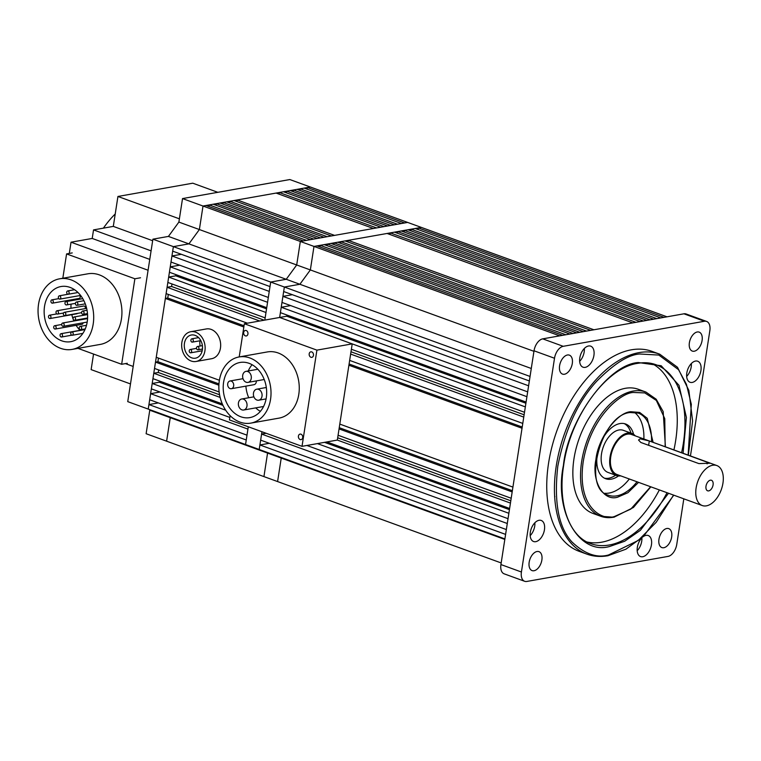 <?xml version="1.0" encoding="UTF-8"?>
<svg xmlns="http://www.w3.org/2000/svg" width="761" height="761" viewBox="0 0 761 761"><rect width="100%" height="100%" fill="white"/><g stroke="black" fill="none" stroke-linecap="round" stroke-linejoin="round"><path stroke-width="1.14" d="M168.314 294.412L167.753 298.008L165.365 298.436L156.252 357.29L219.406 380.272M171.976 283.967L171.586 286.488L167.087 287.287L166.107 293.613L247.382 323.187M168.666 277.08L167.839 282.455L265.151 317.879L265.989 312.495L168.666 277.08L175.772 275.815L266.55 308.852M175.953 274.635L175.772 275.815M170.245 266.864L169.418 272.248L266.74 307.672L267.568 302.288L170.245 266.864L179.663 265.199M171.938 255.972L170.997 262.041L268.319 297.465L269.251 291.396L171.938 255.972L181.346 254.307M158.345 402.902L148.928 404.576L148.233 409.095L127.743 401.637L152.894 239.173L168.428 236.414L178.883 222.088L182.526 198.573L300.329 241.456L296.695 264.971L300.329 241.456L313.989 246.421L421.309 227.396L418.322 227.919L664.011 317.347L666.997 316.814L407.649 222.421L300.329 241.456L303.316 240.923L205.993 205.508L203.016 206.031L199.372 229.546L188.918 243.872L173.384 246.631L172.68 251.149L270.003 286.574L270.697 282.055L284.357 287.021L279.648 317.47L244.348 323.729L239.211 356.928M209.189 204.937L306.502 240.362L310.517 239.648L213.194 204.224L209.189 204.937L208.933 206.573M216.381 203.663L313.703 239.087L317.251 238.45L219.939 203.035L216.381 203.663L216.124 205.299M223.125 202.464L320.448 237.889L323.996 237.261L226.673 201.836L223.125 202.464L222.868 204.1M229.86 201.275L327.182 236.69L331.368 235.948L234.046 200.533L229.86 201.275L229.613 202.902M237.232 199.962L334.555 235.387L373.432 228.49L276.11 193.066L237.232 199.962L236.975 201.598M279.297 192.504L376.619 227.929L380.795 227.187L283.473 191.762L279.297 192.504L279.04 194.141M286.659 191.201L383.982 226.616L387.539 225.988L290.217 190.564L286.659 191.201L286.412 192.828M293.404 190.003L390.726 225.427L394.284 224.79L296.961 189.375L293.404 190.003L293.147 191.639M300.148 188.804L397.47 224.229L401.475 223.515L304.153 188.1L300.148 188.804L299.891 190.44M307.339 187.529L404.662 222.954L407.649 222.421L310.326 187.006L307.339 187.529L307.092 189.166M504.819 539.435L281.228 458.055L277.594 481.57L281.228 458.055L280.828 457.351L281.228 458.055L267.568 453.08L267.168 452.386L267.568 453.08L170.245 417.665L169.846 416.961L170.245 417.665L166.611 441.18L146.122 433.722L149.765 410.208L149.356 409.504M150.621 393.684L149.679 399.753L247.002 435.168L247.934 429.099L150.621 393.684L160.029 392.01M159.487 381.033L159.296 382.212L152.2 383.477L151.363 388.861L229.841 417.418M158.669 369.951L158.278 372.471L153.779 373.27L152.942 378.645L222.288 403.891M158.45 358.098L157.898 361.694L155.501 362.112L154.521 368.438L219.139 391.963M148.928 404.576L246.25 439.991L245.556 444.519L148.233 409.095L173.384 246.631L270.697 282.055L286.231 279.297L270.697 282.055L264.809 320.096M501.185 562.95L263.934 476.595L267.568 453.08L263.934 476.595L166.611 441.18L170.245 417.665L149.765 410.208M178.883 222.088L296.695 264.971L286.231 279.297L296.695 264.971L310.355 269.936L299.891 284.272L284.357 287.021L283.663 291.539L529.352 380.966L530.056 376.448L284.357 287.021L299.891 284.272L168.428 236.414M165.365 298.436L243.843 326.992M167.753 298.008L244.034 325.765M167.087 287.287L259.729 320.999M171.586 286.488L264.229 320.2M152.2 383.477L225.684 410.217M159.296 382.212L222.963 405.385M153.779 373.27L220.129 397.413M158.278 372.471L219.568 394.778M155.501 362.112L218.892 385.19M218.968 383.915L157.898 361.694M533.946 351.316L310.355 269.936L313.989 246.421L559.687 335.848L562.674 335.316L316.976 245.898L313.989 246.421L310.355 269.936L299.891 284.272L531.283 368.486M261.955 431.753L259.206 449.485L245.556 444.519L248.295 426.778M289.085 305.865A11.206 6.554 -70 0 1 288.857 304.942M290.464 295.03A11.206 6.554 -70 0 1 290.902 294.174M190.678 349.556A1.684 1.294 79.9 0 1 190.183 352.762A1.684 1.294 79.9 0 1 190.678 349.556M192.333 338.873A1.684 1.294 79.9 0 1 191.839 342.079A1.684 1.294 79.9 0 1 192.333 338.873M197.965 346.559A1.684 1.294 79.9 0 1 197.47 349.765A1.684 1.294 79.9 0 1 197.965 346.559M196.043 361.485L211.577 358.726A15.125 11.615 -100.1 0 0 220.671 344.952A15.125 11.615 -100.1 0 0 211.168 329.408A15.125 11.615 -100.1 0 0 206.298 328.952L190.764 331.71A15.125 11.615 79.9 0 1 195.634 332.167A15.125 11.615 79.9 0 1 205.137 347.701A15.125 11.615 79.9 0 1 196.043 361.485A15.125 11.615 79.9 0 1 191.173 361.028A15.125 11.615 79.9 0 1 181.66 345.484A15.125 11.615 79.9 0 1 190.764 331.71M199.943 340.785A11.757 9.037 -100.1 0 0 200.162 346.027M195.139 335.373A11.757 9.037 -100.1 0 0 191.344 335.011A11.757 9.037 -100.1 0 0 184.276 345.732A11.757 9.037 -100.1 0 0 191.667 357.822A11.757 9.037 -100.1 0 0 195.453 358.174A11.757 9.037 -100.1 0 0 202.531 347.454A11.757 9.037 -100.1 0 0 195.139 335.373M182.526 198.573L289.836 179.548L310.326 187.006L203.016 206.031L199.372 229.546L188.918 243.872L173.384 246.631L152.894 239.173M103.401 228.148A78.412 45.869 -70 0 1 115.225 213.984M148.1 270.126L133.213 366.326M149.765 259.396L92.214 238.45L93.536 229.898L151.087 250.845M93.536 229.898L113.303 226.388L152.657 240.714M113.303 226.388L117.936 196.462L179.387 218.826M217.836 192.314L192.78 183.192L117.936 196.462M130.483 383.934L91.13 369.618L93.546 354.055M125.413 363.615L132.975 366.364M69.299 253.432L71.03 242.207L147.862 270.165M71.03 242.207L92.214 238.45M71.163 279.905A35.843 27.539 79.9 0 1 93.698 316.728A35.843 27.539 79.9 0 1 72.133 349.404A35.843 27.539 79.9 0 1 60.576 348.31A35.843 27.539 79.9 0 1 38.05 311.487A35.843 27.539 79.9 0 1 59.615 278.811A35.843 27.539 79.9 0 1 71.163 279.905M72.133 349.404L100.376 344.391A35.843 27.539 -100.1 0 0 121.931 311.725A35.843 27.539 -100.1 0 0 99.406 274.892A35.843 27.539 -100.1 0 0 87.857 273.808L59.615 278.811M61.736 340.823A28.005 21.517 79.9 0 1 44.138 312.058A28.005 21.517 79.9 0 1 60.985 286.536A28.005 21.517 79.9 0 1 70.012 287.382A28.005 21.517 79.9 0 1 87.61 316.157A28.005 21.517 79.9 0 1 70.763 341.679A28.005 21.517 79.9 0 1 61.736 340.823M71.696 299.748A28.005 21.517 -100.1 0 0 71.515 300.643M71.068 304.143A28.005 21.517 -100.1 0 0 70.992 308.281M71.829 314.664A28.005 21.517 -100.1 0 0 73.046 318.897M73.284 319.544A28.005 21.517 -100.1 0 0 73.884 321.018M76.119 325.337A28.005 21.517 -100.1 0 0 79.981 330.331M77.47 313.399A1.684 1.294 79.9 0 1 76.842 313.779L50.007 318.536A1.684 1.294 79.9 0 1 49.427 315.225A1.684 1.294 79.9 0 1 50.007 318.536M79.762 295.591A1.684 1.294 79.9 0 1 79.22 298.417L52.385 303.173A1.684 1.294 79.9 0 1 51.796 299.872A1.684 1.294 79.9 0 1 52.385 303.173M83.054 322.807A1.684 1.294 79.9 0 1 82.045 324.291L55.22 329.047A1.684 1.294 79.9 0 1 54.63 325.737A1.684 1.294 79.9 0 1 55.22 329.047M56.942 310.773A1.684 1.294 79.9 0 1 57.532 314.084A1.684 1.294 79.9 0 1 56.942 310.773L83.777 306.017A1.684 1.294 79.9 0 1 85.203 308.614M59.805 295.858A1.684 1.294 79.9 0 1 59.31 299.063A1.684 1.294 79.9 0 1 59.805 295.858M61.536 333.746A1.684 1.294 79.9 0 1 61.032 336.952A1.684 1.294 79.9 0 1 61.536 333.746M63.192 323.064A1.684 1.294 79.9 0 1 62.687 326.269A1.684 1.294 79.9 0 1 63.192 323.064M64.847 312.371A1.684 1.294 79.9 0 1 64.343 315.577A1.684 1.294 79.9 0 1 64.847 312.371M66.492 301.679A1.684 1.294 79.9 0 1 65.998 304.895A1.684 1.294 79.9 0 1 66.492 301.679M68.148 290.997A1.684 1.294 79.9 0 1 67.653 294.203A1.684 1.294 79.9 0 1 68.148 290.997M72.247 332.005A1.684 1.294 79.9 0 1 71.753 335.211A1.684 1.294 79.9 0 1 72.247 332.005M74.559 317.042A1.684 1.294 79.9 0 1 74.064 320.248A1.684 1.294 79.9 0 1 74.559 317.042M76.88 302.079A1.684 1.294 79.9 0 1 76.385 305.285A1.684 1.294 79.9 0 1 76.88 302.079M83.073 311.106A1.684 1.294 79.9 0 1 82.578 314.312A1.684 1.294 79.9 0 1 83.073 311.106M80.695 326.459A1.684 1.294 79.9 0 1 80.2 329.665A1.684 1.294 79.9 0 1 80.695 326.459M127.287 363.282L121.646 364.281L134.878 278.773L140.528 277.775M134.878 278.773L66.588 253.917L72.228 252.918M66.588 253.917L62.821 278.25M77.926 348.367L121.646 364.281M239.981 422.108A33.608 25.817 79.9 0 1 218.854 387.577A33.608 25.817 79.9 0 1 239.078 356.957A33.608 25.817 79.9 0 1 249.903 357.974A33.608 25.817 79.9 0 1 271.021 392.495A33.608 25.817 79.9 0 1 250.807 423.126A33.608 25.817 79.9 0 1 239.981 422.108M239.078 356.957L267.311 351.943A33.608 25.817 79.9 0 1 278.145 352.961A33.608 25.817 79.9 0 1 299.263 387.492A33.608 25.817 79.9 0 1 279.049 418.122L250.807 423.126M300.976 434.189A2.797 2.15 79.9 0 1 302.735 437.061A2.797 2.15 79.9 0 1 301.052 439.62A2.797 2.15 79.9 0 1 300.148 439.535A2.797 2.15 79.9 0 1 298.388 436.652A2.797 2.15 79.9 0 1 300.072 434.103A2.797 2.15 79.9 0 1 300.976 434.189M311.744 351.915A2.797 2.15 79.9 0 1 313.503 354.797A2.797 2.15 79.9 0 1 311.82 357.347A2.797 2.15 79.9 0 1 310.916 357.261A2.797 2.15 79.9 0 1 309.156 354.388A2.797 2.15 79.9 0 1 310.84 351.829A2.797 2.15 79.9 0 1 311.744 351.915M246.212 330.531A2.797 2.15 79.9 0 1 247.972 333.404A2.797 2.15 79.9 0 1 246.288 335.962A2.797 2.15 79.9 0 1 245.384 335.877A2.797 2.15 79.9 0 1 243.625 332.995A2.797 2.15 79.9 0 1 245.318 330.445A2.797 2.15 79.9 0 1 246.212 330.531M249.075 363.32A28.005 21.517 79.9 0 1 266.673 392.086A28.005 21.517 79.9 0 1 249.827 417.608A28.005 21.517 79.9 0 1 240.809 416.762A28.005 21.517 79.9 0 1 223.201 387.986A28.005 21.517 79.9 0 1 240.048 362.464A28.005 21.517 79.9 0 1 249.075 363.32M230.107 388.586A3.919 3.015 79.9 0 1 227.644 384.562A3.919 3.015 79.9 0 1 229.993 380.985A3.919 3.015 79.9 0 1 231.258 381.109A3.919 3.015 79.9 0 1 233.722 385.133A3.919 3.015 79.9 0 1 231.363 388.709A3.919 3.015 79.9 0 1 230.107 388.586M241.874 409.846A5.603 4.3 79.9 0 1 238.355 404.091A5.603 4.3 79.9 0 1 241.722 398.992A5.603 4.3 79.9 0 1 243.53 399.164A5.603 4.3 79.9 0 1 247.049 404.919A5.603 4.3 79.9 0 1 243.682 410.017A5.603 4.3 79.9 0 1 241.874 409.846M246.155 382.222A5.603 4.3 79.9 0 1 242.635 376.467A5.603 4.3 79.9 0 1 246.003 371.358A5.603 4.3 79.9 0 1 247.81 371.53A5.603 4.3 79.9 0 1 251.33 377.285A5.603 4.3 79.9 0 1 247.953 382.393A5.603 4.3 79.9 0 1 246.155 382.222M256.914 400.039A5.603 4.3 79.9 0 1 253.394 394.293A5.603 4.3 79.9 0 1 256.761 389.185A5.603 4.3 79.9 0 1 258.569 389.356A5.603 4.3 79.9 0 1 262.088 395.111A5.603 4.3 79.9 0 1 258.721 400.21A5.603 4.3 79.9 0 1 256.914 400.039M352.21 343.877L316.909 350.136L302.022 446.336L337.323 440.077L352.21 343.877L279.648 317.47L525.337 406.888L524.51 412.272L351.382 349.261M230.117 415.668L229.451 419.92L302.022 446.336M244.348 323.729L316.909 350.136M252.1 364.709A28.005 21.517 -100.1 0 0 248.257 370.959M245.889 386.131A28.005 21.517 -100.1 0 0 248.733 397.746M255.696 407.886A28.005 21.517 -100.1 0 0 260.376 411.359M256.314 380.909A3.919 3.015 79.9 0 1 253.955 384.705L231.363 388.709M716.814 465.542L631.449 434.474A21.279 12.452 110 0 0 610.75 456.847A21.279 12.452 110 0 0 616.886 474.464L702.26 505.542A21.279 12.452 -70 0 1 696.125 487.915A21.279 12.452 -70 0 1 716.814 465.542A21.279 12.452 -70 0 1 722.95 483.159A21.279 12.452 -70 0 1 702.26 505.542M649.314 440.971L709.87 463.221L698.893 463.601L640.838 442.474L638.536 440.029L640.115 438.821L649.314 440.971L648.638 445.318M706.008 486.165A5.603 3.272 110 0 0 707.616 490.807A5.603 3.272 110 0 0 713.067 484.919A5.603 3.272 110 0 0 711.449 480.277A5.603 3.272 110 0 0 706.008 486.165M631.83 433.418L623.288 430.307A22.402 13.108 110 0 0 601.513 453.87A22.402 13.108 110 0 0 607.963 472.41L616.505 475.52A22.402 13.108 -70 0 1 610.046 456.971A22.402 13.108 -70 0 1 631.83 433.418A22.402 13.108 -70 0 1 635.292 435.872M620.729 475.863A22.402 13.108 -70 0 1 616.505 475.52M286.935 315.025L286.754 316.205L279.648 317.47M281.228 307.263L280.39 312.647L526.089 402.065L526.916 396.681L281.228 307.263L290.645 305.589M282.911 296.371L281.979 302.431L527.668 391.858L528.61 385.789L282.911 296.371L292.329 294.697M320.162 245.327L565.861 334.754L569.865 334.041L324.176 244.623L320.162 245.327L319.915 246.964M327.363 244.053L573.052 333.48L576.61 332.842L330.911 243.425L327.363 244.053L327.106 245.689M334.098 242.864L579.796 332.281L583.354 331.653L337.656 242.226L334.098 242.864L333.851 244.49M340.842 241.665L586.541 331.083L590.717 330.341L345.018 240.923L340.842 241.665L340.595 243.301M348.215 240.362L593.903 329.779L632.781 322.883L387.092 233.465L348.215 240.362L347.958 241.988M390.279 232.895L635.968 322.322L640.144 321.58L394.455 232.153L390.279 232.895L390.022 234.531M397.642 231.591L643.33 321.018L646.888 320.381L401.199 230.964L397.642 231.591L397.385 233.227M404.386 230.393L650.075 319.82L653.632 319.192L407.944 229.765L404.386 230.393L404.129 232.029M411.13 229.204L656.819 318.621L660.824 317.908L415.135 228.49L411.13 229.204L410.873 230.83M418.322 227.919L418.065 229.556M259.91 444.966L259.206 449.485L504.904 538.912L505.599 534.393L259.91 444.966L269.327 443.292M261.594 434.074L260.662 440.143L506.35 529.561L507.292 523.501L261.594 434.074L266.131 433.275M348.909 365.232L522.036 428.253L512.924 487.107L339.796 424.096M339.045 428.919L512.172 491.929L511.192 498.255L338.065 435.244M337.323 440.067L510.45 503.078L509.613 508.462L326.821 441.932M317.413 443.606L508.871 513.285L508.034 518.669L306.902 445.47M350.631 354.084L523.758 417.095L522.778 423.42L349.651 360.41M349.099 364.005L522.227 427.026M350.992 351.782L524.12 414.793M286.754 316.205L525.908 403.254M324.509 442.341L509.432 509.651M337.675 437.765L510.802 500.776M512.362 490.702L339.235 427.692M668.529 493.261L640.362 530.35L624.695 541.242L609.932 546.388C579.15 555.701 553.761 511.373 563.444 465.237C567.906 420.024 608.838 363.939 638.393 362.55L661.204 365.756L678.993 385.332L686.403 417.485L683.083 453.271M638.565 482.36L627.92 492.719L617.552 497.218C603.235 501.556 591.421 480.933 595.93 459.473C597.994 438.45 617.038 412.367 630.783 411.72L639.63 412.424L647.25 418.312L653.119 442.36M631.345 349.822A106.407 62.25 110 0 0 552.001 446.602A106.407 62.25 110 0 0 579.235 551.354L586.921 554.151A106.407 62.25 -70 0 1 559.687 449.399A106.407 62.25 -70 0 1 639.031 352.619A106.407 62.25 -70 0 1 659.711 354.169L652.025 351.373A106.407 62.25 110 0 0 631.345 349.822M694.251 351.221A10.083 5.898 110 0 0 701.766 342.05A10.083 5.898 110 0 0 699.188 332.129A10.083 5.898 110 0 0 697.228 331.986A10.083 5.898 110 0 0 689.713 341.147A10.083 5.898 110 0 0 692.291 351.078A10.083 5.898 110 0 0 694.251 351.221M564.453 374.241A10.083 5.898 110 0 0 571.968 365.071A10.083 5.898 110 0 0 569.39 355.149A10.083 5.898 110 0 0 567.43 354.997A10.083 5.898 110 0 0 559.915 364.167A10.083 5.898 110 0 0 562.493 374.089A10.083 5.898 110 0 0 564.453 374.241M534.032 570.74A10.083 5.898 110 0 0 541.547 561.57A10.083 5.898 110 0 0 538.969 551.649A10.083 5.898 110 0 0 537.009 551.506A10.083 5.898 110 0 0 529.494 560.676A10.083 5.898 110 0 0 532.072 570.598A10.083 5.898 110 0 0 534.032 570.74M663.83 547.72A10.083 5.898 110 0 0 671.345 538.56A10.083 5.898 110 0 0 668.767 528.629A10.083 5.898 110 0 0 666.807 528.486A10.083 5.898 110 0 0 659.292 537.656A10.083 5.898 110 0 0 661.87 547.578A10.083 5.898 110 0 0 663.83 547.72M692.215 382.431A11.206 6.554 110 0 0 700.567 372.243A11.206 6.554 110 0 0 697.704 361.218A11.206 6.554 110 0 0 695.525 361.056A11.206 6.554 110 0 0 687.173 371.244A11.206 6.554 110 0 0 690.037 382.269A11.206 6.554 110 0 0 692.215 382.431M686.66 376.419A11.206 6.554 110 0 0 691.349 363.52M585.209 367.363A11.206 6.554 110 0 0 593.561 357.175A11.206 6.554 110 0 0 590.688 346.15A11.206 6.554 110 0 0 588.519 345.989A11.206 6.554 110 0 0 580.167 356.177A11.206 6.554 110 0 0 583.031 367.202A11.206 6.554 110 0 0 585.209 367.363M579.644 361.351A11.206 6.554 110 0 0 584.343 348.452M535.734 541.67A11.206 6.554 110 0 0 544.086 531.482A11.206 6.554 110 0 0 541.214 520.457A11.206 6.554 110 0 0 539.045 520.296A11.206 6.554 110 0 0 530.693 530.484A11.206 6.554 110 0 0 533.556 541.509A11.206 6.554 110 0 0 535.734 541.67M530.17 535.658A11.206 6.554 110 0 0 534.869 522.759M637.185 550.726A11.206 6.554 110 0 0 641.875 537.827A11.206 6.554 110 0 0 637.185 548.671A11.206 6.554 110 0 0 640.572 556.576A11.206 6.554 110 0 0 642.741 556.738A11.206 6.554 110 0 0 651.093 546.55A11.206 6.554 110 0 0 648.229 535.525A11.206 6.554 110 0 0 646.051 535.363A11.206 6.554 110 0 0 643.026 536.809M587.016 541.994A95.211 55.696 110 0 0 601.561 542.212A95.211 55.696 110 0 0 659.359 489.922M673.923 449.932A95.211 55.696 110 0 0 651.968 363.549M625.39 388.3A66.083 38.659 110 0 0 576.115 448.41A66.083 38.659 110 0 0 593.028 513.466L600.714 516.262A66.083 38.659 -70 0 1 583.801 451.206A66.083 38.659 -70 0 1 633.076 391.097A66.083 38.659 -70 0 1 645.918 392.058L638.232 389.261A66.083 38.659 110 0 0 625.39 388.3M604.776 493.29A43.681 25.551 110 0 0 609.181 493.042A43.681 25.551 110 0 0 629.318 478.992M643.882 438.992A43.681 25.551 110 0 0 634.265 412.272M597.927 451.244A29.127 17.037 110 0 0 605.67 478.726A29.127 17.037 110 0 0 611.33 479.154A29.127 17.037 110 0 0 618.455 475.958M633.599 434.341A29.127 17.037 110 0 0 625.59 423.991A29.127 17.037 110 0 0 619.93 423.573A29.127 17.037 110 0 0 601.989 440.077M604.424 478.174A29.127 17.037 110 0 0 608.762 478.222A29.127 17.037 110 0 0 615.639 475.206M630.955 433.104A29.127 17.037 110 0 0 624.277 423.62M683.816 498.826L676.748 544.476A11.206 6.554 -70 0 1 668.034 556.415L526.821 581.452A11.206 6.554 -70 0 1 524.652 581.29A11.206 6.554 -70 0 1 521.418 572.015L554.512 358.25A11.206 6.554 -70 0 1 563.226 346.312L704.429 321.266A11.206 6.554 -70 0 1 706.608 321.437A11.206 6.554 -70 0 1 709.842 330.702L690.446 455.944M521.418 572.015L500.928 564.557A11.206 6.554 110 0 0 504.163 573.832L524.652 581.29M706.608 321.437L686.118 313.979A11.206 6.554 110 0 0 683.949 313.808L542.736 338.854A11.206 6.554 110 0 0 534.022 350.792L554.512 358.25M500.928 564.557L534.022 350.792M707.093 463.887L707.369 462.098M673.571 495.097L656.191 522.293L638.251 540.443L608.61 554.94C596.871 558.327 584.629 553.979 571.901 541.908C558.498 527.316 553.799 502.089 557.803 466.236C564.985 429.822 577.98 401.456 596.786 381.156C614.079 363.758 628.396 354.702 639.716 353.998L658.855 355.073L678.546 369.675L686.432 384.343L691.321 404.31L688.125 455.097M667.045 492.719A95.211 55.696 -70 0 1 609.247 545.009A95.211 55.696 -70 0 1 590.745 543.63C569.285 536.495 557.547 503.696 563.597 465.761C570.056 416.99 606.032 367.649 637.737 363.339C644.215 362.207 650.265 362.655 655.877 364.69A95.211 55.696 -70 0 1 681.599 452.728M650.626 486.745L630.793 509.099L614.574 516.462C602.208 521.076 576.676 507.52 583.221 461.727C590.878 415.744 622.175 392.105 633.761 392.476L644.805 392.914L656.334 400.429L664.762 418.626L665.181 446.755M637.005 481.789A43.681 25.551 -70 0 1 616.857 495.839A43.681 25.551 -70 0 1 608.372 495.211C581.794 488.981 600.676 414.916 630.127 412.51L638.251 413.109A43.681 25.551 -70 0 1 651.559 441.789M607.592 555.701A106.407 62.25 -70 0 1 586.921 554.151C593.475 556.519 600.486 557.042 607.953 555.73L625.894 549.204L643.587 536.286L673.78 495.173M613.547 517.223A66.083 38.659 -70 0 1 600.714 516.262L613.908 517.252L633.456 507.463L650.845 486.831M683.949 313.808L704.429 321.266M542.736 338.854L563.226 346.312M190.726 352.819L202.188 350.783M190.145 349.508L196.443 348.386M192.381 342.127L200.799 340.633M191.791 338.816L198.583 337.618M198.012 349.822L202.464 349.033M197.422 346.512L202.397 345.627M63.458 313.028L57.532 314.084M80.599 295.439L59.853 299.121M71.734 335.201L61.574 337.009M87.182 322.074L63.23 326.317M81.522 312.676L64.885 315.634M75.329 303.382L66.54 304.942M77.993 292.519L68.195 294.25M82.863 333.385L72.285 335.259M87.582 317.993L74.607 320.295M85.27 303.848L76.918 305.332M87.477 313.589L83.12 314.36M85.261 328.914L80.742 329.722M56.771 313.922L49.427 315.225M58.721 298.645L51.796 299.872M61.631 324.49L54.63 325.737M67.967 294.269L59.263 295.81M85.032 329.437L60.994 333.699M87.563 318.593L62.649 323.006M86.64 308.357L64.304 312.324M82.768 298.654L65.96 301.632M74.549 289.713L67.605 290.94M84.956 329.599L71.705 331.948M87.553 314.588L74.017 316.985M83.881 300.69L76.338 302.022M87.039 310.25L82.53 311.049M86.497 325.289L80.152 326.412M243.016 378.683L229.993 380.985M253.898 396.833L241.722 398.992M257.855 369.256L246.003 371.358M266.321 387.492L256.761 389.185M263.572 406.488L243.682 410.017M264.229 379.511L247.953 382.393M266.093 398.907L258.721 400.21M688.334 455.173L692.596 420.89L688.857 390.431L677.499 367.278L659.711 354.169M665.409 446.831L663.183 411.606L656.182 399.221L645.918 392.058M554.617 496.048L554.883 496.591"/></g></svg>
